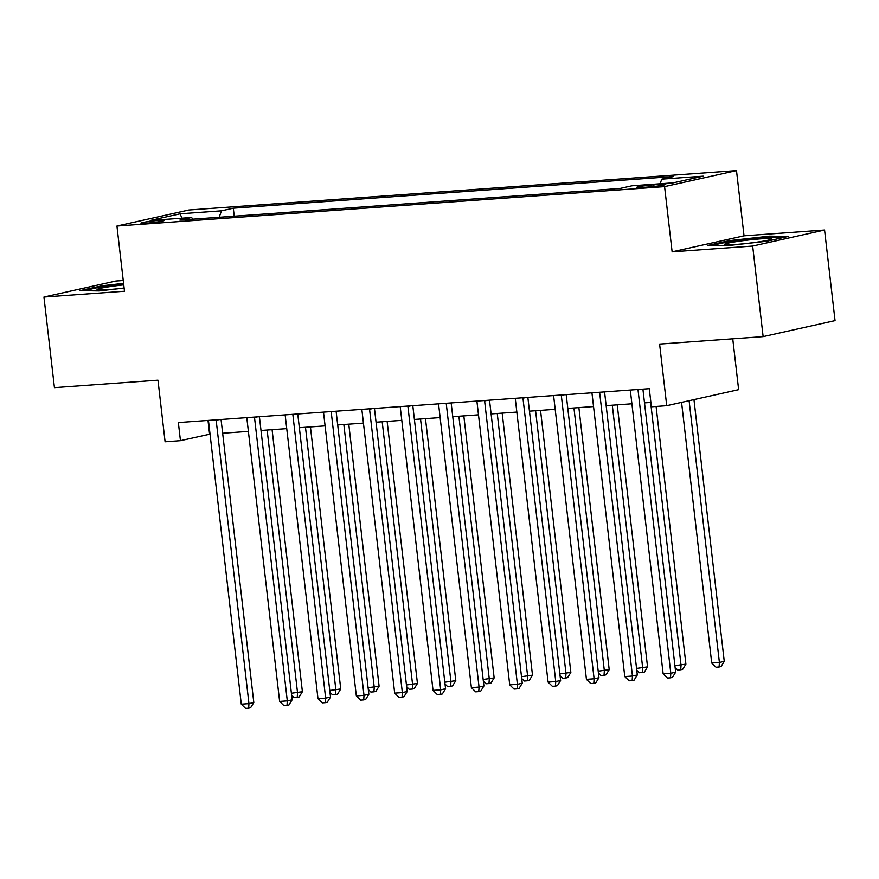 <?xml version="1.0" encoding="UTF-8"?>
<svg xmlns="http://www.w3.org/2000/svg" width="879" height="879" viewBox="0 0 879 879"><rect width="100%" height="100%" fill="white"/><g stroke="black" fill="none" stroke-linecap="round" stroke-linejoin="round"><path stroke-width="1.32" d="M146.343 223.189A11.702 0.791 -6.6 0 0 158.198 221.849A11.702 0.791 -6.6 0 0 164.186 220.453A11.702 0.791 -6.6 0 0 158.78 220.409A11.702 0.791 -6.6 0 0 146.914 221.761A11.702 0.791 -6.6 0 0 140.937 223.145A11.702 0.791 -6.6 0 0 146.343 223.189M123.236 280.5L115.863 281.027L43.95 297.047L54.432 387.639L157.978 380.189L165.098 441.785L180.448 440.676L210.037 434.149M736.492 170.603L188.842 210.015L116.94 226.035L664.579 186.623L736.492 170.603L744.03 235.825L672.127 251.844L752.666 246.054L824.568 230.023L744.03 235.825M824.568 230.023L835.05 320.615L763.137 336.635L659.602 344.085L666.721 405.691L738.635 389.661L732.745 338.822M752.666 246.054L763.137 336.635M666.721 405.691L651.383 406.79L649.284 388.672L178.349 422.568L180.448 440.676M660.514 184.337L653.767 184.821A11.328 0.758 -6.6 0 0 642.274 186.128A11.328 0.758 -6.6 0 0 636.484 187.469A11.328 0.758 -6.6 0 0 641.714 187.513L648.46 187.018A11.328 0.758 -6.6 0 0 659.953 185.722A11.328 0.758 -6.6 0 0 665.744 184.381A11.328 0.758 -6.6 0 0 660.514 184.337L660.656 185.612M660.063 183.788L661.81 179.14L673.567 176.525L233.309 208.202L234.232 216.201M661.81 179.14L703.222 176.163L673.292 182.832L631.88 185.81L620.124 188.436L179.865 220.113L191.622 217.498L150.199 220.475L180.129 213.806L221.552 210.828L233.309 208.202M672.127 251.844L664.579 186.623M43.95 297.047L124.488 291.257L116.94 226.035M222.651 433.248L248.394 431.391M260.997 430.479L286.741 428.633M299.354 427.721L325.087 425.875M337.701 424.964L363.445 423.118M376.058 422.206L401.791 420.349M414.405 419.448L440.137 417.591M452.751 416.69L478.495 414.833M491.108 413.921L516.841 412.075M529.455 411.163L555.187 409.317M567.801 408.405L593.545 406.559M606.158 405.648L631.891 403.791M644.505 402.89L650.878 402.428M208.004 420.426L209.598 434.182M221.552 210.828L219.124 217.289M192.864 219.179L191.622 217.498M180.129 213.806L181.898 218.19M769.619 236.143L729.185 240.681L707.529 245.505L726.307 245.79L766.741 241.253L788.397 236.418L769.619 236.143L769.718 237.022M123.576 283.379L101.777 285.829L80.121 290.652L98.898 290.938L124.126 288.103M729.284 241.538L729.185 240.681M101.876 286.697L101.777 285.829M637.989 389.485A3.659 3.066 -102.6 0 0 638.022 389.913L670.809 673.27L663.14 673.819L630.353 390.474A3.659 3.066 -102.6 0 0 630.276 390.045M642.912 389.133L675.665 672.182L670.809 673.27L670.501 677.819L667.436 678.039L663.14 673.819M675.665 672.182L672.446 677.39L670.501 677.819M681.566 402.384L711.715 662.997L719.396 662.447L724.252 661.36L693.96 399.615M724.252 661.36L721.033 666.557L719.088 666.996L719.396 662.447L689.103 400.703M719.088 666.996L716.022 667.216L711.715 662.997M599.643 392.243A3.659 3.066 -102.6 0 0 599.665 392.682L632.451 676.028L624.782 676.577L591.996 393.232A3.659 3.066 -102.6 0 0 591.93 392.803M604.565 391.891L637.308 674.951L632.451 676.028L632.155 680.577L629.089 680.796L624.782 676.577M637.308 674.951L634.1 680.148L632.155 680.577M561.296 395.012A3.659 3.066 -102.6 0 0 561.318 395.44L594.105 678.786L586.436 679.346L553.649 395.989A3.659 3.066 -102.6 0 0 553.572 395.561M566.208 394.649L598.962 677.709L594.105 678.786L593.808 683.346L590.743 683.565L586.436 679.346M598.962 677.709L595.753 682.906L593.808 683.346M522.939 397.769A3.659 3.066 -102.6 0 0 522.972 398.198L555.759 681.555L548.078 682.104L515.303 398.747A3.659 3.066 -102.6 0 0 515.226 398.319M527.861 397.407L560.615 680.467L555.759 681.555L555.451 686.103L552.386 686.323L548.078 682.104M560.615 680.467L557.396 685.664L555.451 686.103M674.907 665.645L685.895 664.117L656.086 406.45M685.895 664.117L682.686 669.315L680.742 669.754L681.038 665.205L650.636 402.45M680.742 669.754L677.676 669.974L675.116 667.469M636.561 668.403L647.548 666.875L617.234 404.845M647.548 666.875L644.34 672.083L642.395 672.512L642.692 667.963L612.289 405.208M642.395 672.512L639.319 672.732L636.77 670.227M598.203 671.16L609.202 669.633L578.876 407.614M609.202 669.633L605.983 674.841L604.038 675.27L604.345 670.721L573.943 407.966M604.038 675.27L600.972 675.49L598.412 672.984M484.593 400.527A3.659 3.066 -102.6 0 0 484.615 400.956L517.401 684.312L509.732 684.862L476.945 401.505A3.659 3.066 -102.6 0 0 476.879 401.077M489.515 400.176L522.258 683.225L517.401 684.312L517.105 688.861L514.039 689.081L509.732 684.862M522.258 683.225L519.049 688.422L517.105 688.861M559.857 673.918L570.845 672.402L540.53 410.372M570.845 672.402L567.636 677.599L565.691 678.028L565.988 673.479L535.586 410.724M565.691 678.028L562.626 678.258L560.066 675.742M724.461 244.34A23.766 1.604 -6.6 0 0 724.626 244.593A23.766 1.604 -6.6 0 0 748.227 243.274A23.766 1.604 -6.6 0 0 771.509 239.165A23.766 1.604 -6.6 0 0 771.63 239.044A23.766 1.604 -6.6 0 0 749.018 239.967A23.766 1.604 -6.6 0 0 724.461 244.34M711.243 245.56L729.856 241.417L769.026 237.011L784.683 237.253M123.752 284.884A23.766 1.604 -6.6 0 0 97.217 289.74A23.766 1.604 -6.6 0 0 108.007 289.652A23.766 1.604 -6.6 0 0 124.115 288.026M83.835 290.718L102.447 286.565L123.664 284.181M446.235 403.285A3.659 3.066 -102.6 0 0 446.268 403.714L479.055 687.07L471.386 687.62L438.599 404.274A3.659 3.066 -102.6 0 0 438.522 403.846M451.158 402.934L483.911 685.983L479.055 687.07L478.758 691.619L475.682 691.839L471.386 687.62M483.911 685.983L480.703 691.191L478.758 691.619M521.5 676.687L532.498 675.16L502.184 413.13M532.498 675.16L529.29 680.357L527.345 680.796L527.642 676.237L497.239 413.482M527.345 680.796L524.269 681.016L521.719 678.5M407.889 406.043A3.659 3.066 -102.6 0 0 407.922 406.483L440.709 689.828L433.028 690.378L400.253 407.032A3.659 3.066 -102.6 0 0 400.176 406.603M412.811 405.691L445.565 688.74L440.709 689.828L440.401 694.377L437.335 694.597L433.028 690.378M445.565 688.74L442.346 693.949L440.401 694.377M483.153 679.445L494.152 677.918L463.826 415.888M494.152 677.918L490.932 683.115L488.988 683.554L489.284 679.006L458.893 416.239M488.988 683.554L485.922 683.774L483.362 681.269M369.543 408.801A3.659 3.066 -102.6 0 0 369.565 409.24L402.351 692.586L394.682 693.135L361.895 409.79A3.659 3.066 -102.6 0 0 361.829 409.361M374.465 408.449L407.208 691.509L402.351 692.586L402.055 697.135L398.989 697.366L394.682 693.135M407.208 691.509L403.999 696.706L402.055 697.135M444.807 682.203L455.794 680.676L425.48 418.646M455.794 680.676L452.586 685.884L450.641 686.312L450.938 681.763L420.536 419.008M450.641 686.312L447.576 686.532L445.016 684.027M331.185 411.57A3.659 3.066 -102.6 0 0 331.218 411.998L364.005 695.344L356.336 695.904L323.549 412.548A3.659 3.066 -102.6 0 0 323.472 412.119M336.108 411.207L368.861 694.267L364.005 695.344L363.708 699.904L360.632 700.124L356.336 695.904M368.861 694.267L365.653 699.464L363.708 699.904M406.45 684.961L417.448 683.433L387.134 421.404M417.448 683.433L414.24 688.642L412.295 689.07L412.592 684.521L382.189 421.766M412.295 689.07L409.218 689.29L406.669 686.785M292.839 414.328A3.659 3.066 -102.6 0 0 292.872 414.756L325.648 698.113L317.978 698.662L285.203 415.306A3.659 3.066 -102.6 0 0 285.126 414.877M297.761 413.965L330.515 697.025L325.648 698.113L325.351 702.662L322.285 702.881L317.978 698.662M330.515 697.025L327.296 702.222L325.351 702.662M368.103 687.719L379.102 686.202L348.776 424.172M379.102 686.202L375.882 691.399L373.938 691.828L374.234 687.279L343.843 424.524M373.938 691.828L370.872 692.048L368.312 689.543M254.492 417.085A3.659 3.066 -102.6 0 0 254.514 417.514L287.301 700.871L279.632 701.42L246.845 418.063A3.659 3.066 -102.6 0 0 246.779 417.635M259.415 416.734L292.158 699.783L287.301 700.871L287.004 705.419L283.939 705.639L279.632 701.42M292.158 699.783L288.949 704.98L287.004 705.419M329.757 690.476L340.744 688.96L310.43 426.93M340.744 688.96L337.536 694.157L335.591 694.586L335.888 690.037L305.485 427.282M335.591 694.586L332.526 694.817L329.966 692.3M216.135 419.843A3.659 3.066 -102.6 0 0 216.168 420.272L248.955 703.629L241.285 704.178L208.499 420.832A3.659 3.066 -102.6 0 0 208.422 420.404M221.058 419.492L253.811 702.541L248.955 703.629L248.658 708.177L245.582 708.397L241.285 704.178M253.811 702.541L250.603 707.749L248.658 708.177M291.399 693.245L302.398 691.718L272.083 429.688M302.398 691.718L299.19 696.915L297.245 697.355L297.541 692.795L267.139 430.04M297.245 697.355L294.168 697.574L291.619 695.058M653.954 186.513L653.767 184.821M638.022 389.913L640.89 389.276M599.665 392.682L602.544 392.034M561.318 395.44L564.197 394.803M522.972 398.198L525.84 397.561M484.615 400.956L487.493 400.319M446.268 403.714L449.147 403.076M407.922 406.483L410.79 405.834M369.565 409.24L372.443 408.592M331.218 411.998L334.097 411.361M292.872 414.756L295.74 414.119M254.514 417.514L257.393 416.877M216.168 420.272L219.047 419.635"/></g></svg>
